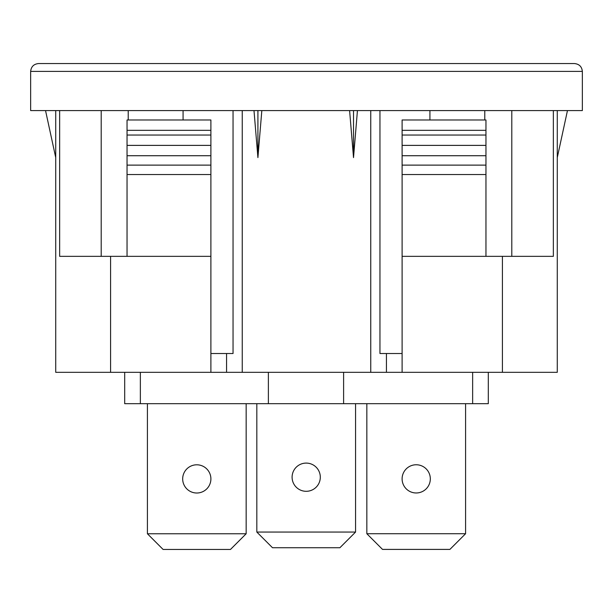 <?xml version="1.0" encoding="UTF-8"?>
<svg xmlns="http://www.w3.org/2000/svg" width="613" height="613" viewBox="0 0 613 613"><rect width="100%" height="100%" fill="white"/><g stroke="black" fill="none" stroke-linecap="round" stroke-linejoin="round"><path stroke-width="0.92" d="M306.201 463.091A14.107 14.107 152.4 0 0 292.094 477.198A14.107 14.107 152.4 0 0 306.201 491.304A14.107 14.107 152.4 0 0 320.308 477.198A14.107 14.107 152.4 0 0 306.201 463.091M196.788 493.013A14.107 14.107 0 0 0 210.895 478.906A14.107 14.107 0 0 0 196.788 464.8A14.107 14.107 0 0 0 182.682 478.906A14.107 14.107 0 0 0 196.788 493.013M416.212 492.975A14.107 14.107 0 0 0 430.318 478.868A14.107 14.107 0 0 0 416.212 464.761A14.107 14.107 0 0 0 402.105 478.868A14.107 14.107 0 0 0 416.212 492.975M366.842 403.676L366.842 533.724L465.581 533.724L465.581 403.676M465.581 533.724L449.911 549.401L382.512 549.401L366.842 533.724M147.419 403.676L147.419 533.762L246.158 533.762L246.158 403.676M246.158 533.762L230.488 549.44L163.089 549.44L147.419 533.762M256.824 532.053L355.571 532.053L339.893 547.731L272.501 547.731L256.824 532.053L256.824 403.676M355.571 403.676L355.571 532.053M140.362 372.329L140.362 403.676L343.609 403.676L343.609 372.329M140.362 403.676L124.692 403.676L124.692 372.329M488.308 372.329L488.308 403.676L343.609 403.676M485.956 256.349L485.956 174.529L402.105 174.529L402.105 256.349L553.347 256.349L553.347 110.585M485.956 174.529L485.956 165.127L402.105 165.127L402.105 174.529M485.956 165.127L485.956 155.725L402.105 155.725L402.105 165.127M485.956 155.725L485.956 145.381L402.105 145.381L402.105 155.725M485.956 145.381L485.956 135.036L402.105 135.036L402.105 145.381M485.956 135.036L485.956 130.331L402.105 130.331L402.105 135.036M485.956 130.331L485.956 119.987L402.105 119.987L402.105 130.331M402.105 256.349L402.105 372.329L502.415 372.329L502.415 256.349M210.895 256.349L127.044 256.349L127.044 174.529L210.895 174.529L210.895 372.329L55.729 372.329L55.729 110.585M127.044 174.529L127.044 165.127L210.895 165.127L210.895 174.529M127.044 165.127L127.044 155.725L210.895 155.725L210.895 165.127M127.044 155.725L127.044 145.381L210.895 145.381L210.895 155.725M127.044 145.381L127.044 135.036L210.895 135.036L210.895 145.381M127.044 135.036L127.044 130.331L210.895 130.331L210.895 135.036M127.044 130.331L127.044 119.987L210.895 119.987L210.895 130.331M38.489 63.56C33.761 64.058 31.148 66.671 30.65 71.399L30.65 110.585L582.35 110.585L582.35 71.399L30.65 71.399C31.148 66.671 33.761 64.058 38.489 63.56L574.511 63.56C579.239 64.058 581.852 66.671 582.35 71.399C581.852 66.671 579.239 64.058 574.511 63.56M261.828 110.585L257.912 157.602L253.997 110.585M242.242 110.585L242.242 372.329L402.105 372.329M370.758 110.585L370.758 372.329M357.44 110.585L353.517 157.602L349.602 110.585M379.953 110.585L379.953 353.517L386.435 353.517L386.435 372.329M210.895 353.517L233.047 353.517L233.047 110.585M127.044 256.349L59.653 256.349L59.653 110.585M101.199 110.585L101.199 256.349M210.895 372.329L242.242 372.329M557.271 110.585L557.271 372.329L502.415 372.329M55.729 372.329L55.729 157.602L45.538 110.585M511.801 110.585L511.801 256.349M402.105 353.517L386.435 353.517M128.217 119.987L128.217 110.585M484.783 119.987L484.783 110.585M268.379 403.676L268.379 372.329M226.565 353.517L226.565 372.329M567.462 110.585L557.271 157.602M353.517 110.585L353.517 157.602M257.912 110.585L257.912 157.602M110.585 372.329L110.585 256.349M472.638 403.676L472.638 372.329M183.072 119.987L183.072 110.585M429.928 119.987L429.928 110.585"/></g></svg>
